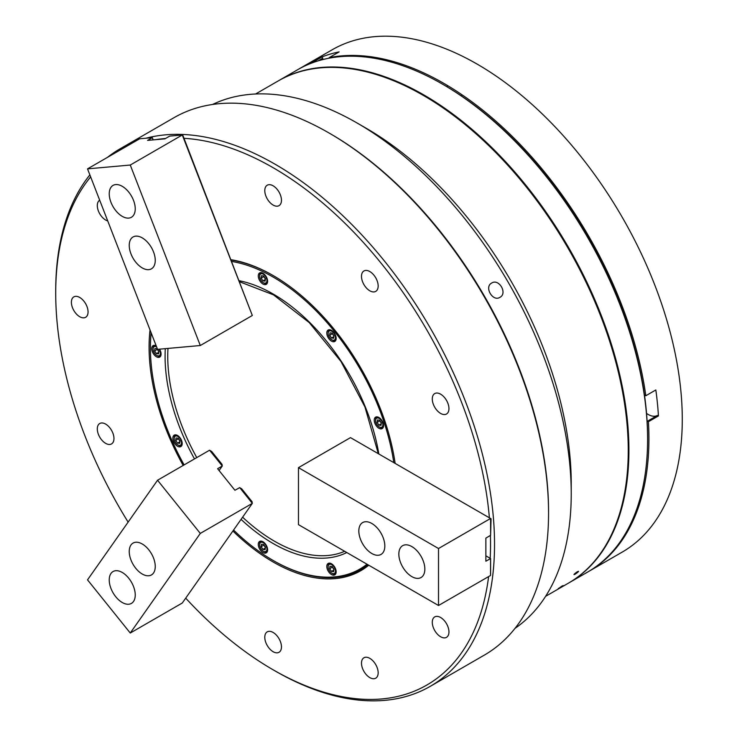 <?xml version="1.0" encoding="UTF-8"?>
<svg xmlns="http://www.w3.org/2000/svg" width="737" height="737" viewBox="0 0 737 737"><rect width="100%" height="100%" fill="white"/><g stroke="black" fill="none" stroke-linecap="round" stroke-linejoin="round"><path stroke-width="1.11" d="M499.935 297.333C507.765 293.409 499.032 278.227 491.68 283.045C483.96 286.914 492.712 302.087 499.935 297.333M440.615 617.495A11.792 6.808 -120 0 0 434.719 616.906A11.792 6.808 -120 0 0 432.914 626.358A11.792 6.808 -120 0 0 440.615 636.75A11.792 6.808 -120 0 0 446.511 637.33A11.792 6.808 -120 0 0 448.317 627.878A11.792 6.808 -120 0 0 440.615 617.495M369.827 658.362A11.792 6.808 -120 0 0 363.931 657.782A11.792 6.808 -120 0 0 362.125 667.225A11.792 6.808 -120 0 0 369.827 677.616A11.792 6.808 -120 0 0 375.723 678.197A11.792 6.808 -120 0 0 377.528 668.754A11.792 6.808 -120 0 0 369.827 658.362M273.123 632.457A11.792 6.808 -120 0 0 267.227 631.867A11.792 6.808 -120 0 0 265.421 641.319A11.792 6.808 -120 0 0 273.123 651.711A11.792 6.808 -120 0 0 279.019 652.291A11.792 6.808 -120 0 0 280.825 642.839A11.792 6.808 -120 0 0 273.123 632.457M273.123 185.807A11.792 6.808 -120 0 0 267.227 185.217A11.792 6.808 -120 0 0 265.421 194.669A11.792 6.808 -120 0 0 273.123 205.061A11.792 6.808 -120 0 0 279.019 205.641A11.792 6.808 -120 0 0 280.825 196.199A11.792 6.808 -120 0 0 273.123 185.807M369.827 271.557A11.792 6.808 -120 0 0 363.931 270.967A11.792 6.808 -120 0 0 362.125 280.419A11.792 6.808 -120 0 0 369.827 290.811A11.792 6.808 -120 0 0 375.723 291.391A11.792 6.808 -120 0 0 377.528 281.949A11.792 6.808 -120 0 0 369.827 271.557M440.615 394.166A11.792 6.808 -120 0 0 434.719 393.586A11.792 6.808 -120 0 0 432.914 403.028A11.792 6.808 -120 0 0 440.615 413.42A11.792 6.808 -120 0 0 446.511 414.001A11.792 6.808 -120 0 0 448.317 404.558A11.792 6.808 -120 0 0 440.615 394.166M423.849 95.709L423.185 95.322L423.849 95.709A289.079 166.903 60 0 1 628.256 449.754L628.256 450.519A290.019 167.446 -120 0 0 423.185 95.322A290.019 167.446 -120 0 0 423.176 95.322A290.019 167.446 -120 0 0 278.171 80.959L255.582 93.995M545.601 596.325L568.19 583.289A290.019 167.446 -120 0 0 628.256 450.519M330.48 133.83L329.153 133.056L330.48 133.821A308.407 178.059 60 0 1 330.48 133.83A308.407 178.059 60 0 1 548.558 511.552L548.558 513.09A310.295 179.155 -120 0 0 329.153 133.056A310.295 179.155 -120 0 0 329.144 133.056A310.295 179.155 -120 0 0 173.996 117.69L119.974 148.874A310.295 179.155 60 0 1 133.489 142.333M145.954 138.224A310.295 179.155 60 0 1 275.122 164.24A310.295 179.155 60 0 1 477.834 437.677A310.295 179.155 60 0 1 430.27 686.331L484.292 655.138A310.295 179.155 -120 0 0 548.558 513.09M368.74 565.215A175.424 101.282 60 0 1 273.123 561.99A175.424 101.282 60 0 1 232.883 531.018M183.172 465.452A175.424 101.282 60 0 1 150.035 329.964M231.096 259.728A175.424 101.282 60 0 1 273.123 275.518L273.123 275.518A175.424 101.282 60 0 1 395.143 463.407M273.464 275.712A174.485 100.739 -120 0 0 231.132 260.06A174.485 100.739 60 0 1 273.464 275.712M151.149 332.838A173.536 100.195 -120 0 0 150.412 347.91L150.412 347.136A174.485 100.739 60 0 1 151.085 332.673A174.485 100.739 -120 0 0 150.412 347.523M233.565 530.05A173.536 100.195 -120 0 0 273.123 560.452L273.786 560.839A174.485 100.739 -120 0 0 273.796 560.839A174.485 100.739 -120 0 0 361.038 569.48A174.485 100.739 -120 0 0 367.975 564.772A174.485 100.739 60 0 1 361.038 569.48A174.485 100.739 60 0 1 273.796 560.839A174.485 100.739 60 0 1 273.786 560.839L273.123 560.452A173.536 100.195 -120 0 0 366.998 564.21M185.706 598.14A307.467 177.516 -120 0 0 273.123 669.804A307.467 177.516 -120 0 0 488.603 576.583M490.188 558.324A307.467 177.516 -120 0 0 490.409 535.495M489.386 517.816A307.467 177.516 -120 0 0 273.123 167.704A307.467 177.516 -120 0 0 184.01 138.316M275.122 670.956L273.123 669.804L275.122 670.956A310.295 179.155 60 0 0 430.27 686.331M561.99 586.044L559.328 587.979L563.068 585.519M577.393 571.7C579.227 571.064 578.471 571.894 575.127 574.215C573.303 574.878 574.068 574.04 577.393 571.7L578.554 571.295M105.631 424.088A11.792 6.808 -120 0 0 99.735 423.508A11.792 6.808 -120 0 0 97.929 432.951A11.792 6.808 -120 0 0 105.631 443.342A11.792 6.808 -120 0 0 111.527 443.923A11.792 6.808 -120 0 0 113.332 434.48A11.792 6.808 -120 0 0 105.631 424.088M79.725 297.472A11.792 6.808 -120 0 0 73.829 296.882A11.792 6.808 -120 0 0 72.023 306.334A11.792 6.808 -120 0 0 79.725 316.726A11.792 6.808 -120 0 0 85.621 317.306A11.792 6.808 -120 0 0 87.427 307.854A11.792 6.808 -120 0 0 79.725 297.472M99.688 200.206A11.792 6.808 -120 0 0 97.947 209.677A11.792 6.808 -120 0 0 105.631 220.022A11.792 6.808 -120 0 0 107.731 220.916M212.56 104.47A302.75 174.798 60 0 1 357.159 123.042L366.16 128.238A290.019 167.446 60 0 1 366.16 128.247A290.019 167.446 60 0 1 571.23 483.444L571.23 493.836A302.75 174.798 60 0 1 515.025 628.348M366.16 128.247L357.159 123.042A302.75 174.798 60 0 1 571.23 493.836M575.127 574.215L573.976 574.63M559.328 587.979L558.259 588.522M165.53 138.492A307.467 177.516 -120 0 0 155.894 139.652M90.651 176.917A307.467 177.516 -120 0 0 55.717 293.234A307.467 177.516 -120 0 0 128.127 522.109M55.717 293.234L55.717 290.922A310.295 179.155 60 0 1 89.868 174.89M107.556 157.303A310.295 179.155 60 0 1 119.974 148.874M443.858 84.93L442.522 84.156L443.858 84.93A288.13 166.35 60 0 1 647.593 437.815L647.593 439.353A290.019 167.446 -120 0 0 442.522 84.156L442.522 84.156A290.019 167.446 -120 0 0 297.508 69.794L278.835 80.573A290.019 167.446 60 0 1 423.849 94.935A290.019 167.446 60 0 1 613.313 350.508A290.019 167.446 60 0 1 568.853 582.903A290.019 167.446 60 0 1 568.522 583.096M568.853 582.903L587.527 572.124A290.019 167.446 -120 0 0 647.593 439.353M393.788 462.624A173.536 100.195 -120 0 0 273.123 277.057A173.536 100.195 -120 0 0 231.363 261.405M262.952 541.741A6.605 3.814 -120 0 0 259.654 541.419A6.605 3.814 -120 0 0 258.641 546.707A6.605 3.814 -120 0 0 262.952 552.529A6.605 3.814 -120 0 0 266.25 552.851A6.605 3.814 -120 0 0 267.264 547.563A6.605 3.814 -120 0 0 262.952 541.741M331.484 563.768A6.605 3.814 -120 0 0 328.177 563.437A6.605 3.814 -120 0 0 327.164 568.734A6.605 3.814 -120 0 0 331.484 574.547A6.605 3.814 -120 0 0 334.782 574.878A6.605 3.814 -120 0 0 335.796 569.581A6.605 3.814 -120 0 0 331.484 563.768M378.901 417.483A6.605 3.814 -120 0 0 375.603 417.151A6.605 3.814 -120 0 0 374.589 422.439A6.605 3.814 -120 0 0 378.901 428.261A6.605 3.814 -120 0 0 382.199 428.584A6.605 3.814 -120 0 0 383.212 423.296A6.605 3.814 -120 0 0 378.901 417.483M262.952 273.243A6.605 3.814 -120 0 0 259.654 272.911A6.605 3.814 -120 0 0 258.641 278.208A6.605 3.814 -120 0 0 262.952 284.021A6.605 3.814 -120 0 0 266.25 284.353A6.605 3.814 -120 0 0 267.264 279.056A6.605 3.814 -120 0 0 262.952 273.243M331.484 330.342A6.605 3.814 -120 0 0 328.177 330.019A6.605 3.814 -120 0 0 327.164 335.307A6.605 3.814 -120 0 0 331.484 341.13A6.605 3.814 -120 0 0 334.782 341.452A6.605 3.814 -120 0 0 335.796 336.164A6.605 3.814 -120 0 0 331.484 330.342M177.525 435.466A6.605 3.814 -120 0 0 174.218 435.143A6.605 3.814 -120 0 0 173.213 440.431A6.605 3.814 -120 0 0 177.525 446.244A6.605 3.814 -120 0 0 180.823 446.576A6.605 3.814 -120 0 0 181.836 441.288A6.605 3.814 -120 0 0 177.525 435.466M156.207 345.865A6.605 3.814 -120 0 0 153.112 345.653A6.605 3.814 -120 0 0 152.108 350.95A6.605 3.814 -120 0 0 156.419 356.763A6.605 3.814 -120 0 0 159.717 357.095A6.605 3.814 -120 0 0 159.533 349.163M150.412 347.91A173.536 100.195 -120 0 0 184.121 464.909M411.845 576.62A18.388 10.622 -120 0 0 421.039 577.532A18.388 10.622 -120 0 0 423.858 562.792A18.388 10.622 -120 0 0 411.845 546.587A18.388 10.622 -120 0 0 402.651 545.675A18.388 10.622 -120 0 0 399.832 560.415A18.388 10.622 -120 0 0 411.845 576.62M371.826 553.515A18.388 10.622 -120 0 0 381.02 554.427A18.388 10.622 -120 0 0 383.839 539.696A18.388 10.622 -120 0 0 371.826 523.482A18.388 10.622 -120 0 0 362.632 522.579A18.388 10.622 -120 0 0 359.813 537.31A18.388 10.622 -120 0 0 371.826 553.515M490.602 518.516L490.602 535.311L485.867 538.121L485.867 561.216L490.602 558.563L490.538 575.468L438.515 605.501L298.467 524.643L298.467 467.654L438.515 548.512L490.538 518.479L491.063 518.784L490.602 534.887M298.467 467.654L350.49 437.621L490.538 518.479M485.867 555.827L490.538 558.526M490.602 558.563L490.602 574.934M438.515 605.501L438.515 548.512M156.594 346.86A5.187 2.994 -120 0 0 153.084 349.062A5.187 2.994 -120 0 0 153.342 350.766A5.187 2.994 -120 0 0 156.751 355.418A5.187 2.994 -120 0 0 160.159 351.595A5.187 2.994 -120 0 0 159.054 349.209M160.721 355.943A6.126 3.538 60 0 1 160.482 356.109A6.126 3.538 60 0 1 157.414 355.805L156.751 355.418M157.313 349.071L158.169 350.729A2.828 1.631 -120 0 0 158.879 351.558M157.571 349.458A2.828 1.631 60 0 0 158.169 350.729L158.851 351.752M157.092 348.739L154.936 348.481L154.604 350.923L156.41 353.622L158.556 353.889L158.897 351.438L157.092 348.739M153.084 349.062L153.084 348.297A6.126 3.538 60 0 1 154.355 345.487A6.126 3.538 60 0 1 154.613 345.358M158.787 352.249L156.41 353.622M157.267 349.384L154.604 350.923M174.448 440.256A5.187 2.994 -120 0 0 177.857 444.899A5.187 2.994 -120 0 0 181.265 441.076A5.187 2.994 -120 0 0 177.175 436.111A5.187 2.994 -120 0 0 174.19 438.552A5.187 2.994 -120 0 0 174.448 440.256M181.827 445.424A6.126 3.538 60 0 1 181.588 445.59A6.126 3.538 60 0 1 178.52 445.286L177.857 444.899M178.418 438.552L179.284 440.219A2.828 1.631 -120 0 0 179.985 441.039M178.676 438.939A2.828 1.631 60 0 0 179.284 440.219L179.966 441.233M178.197 438.22L176.051 437.962L175.71 440.404L177.516 443.112L179.662 443.37L180.003 440.929L178.197 438.22M174.19 438.552L174.19 437.778A6.126 3.538 60 0 1 175.461 434.968A6.126 3.538 60 0 1 175.719 434.848M179.892 441.739L177.516 443.112M178.372 438.865L175.71 440.404M110.974 573.46A18.388 10.622 -120 0 0 114.318 594.814A18.388 10.622 -120 0 0 131.435 603.4A18.388 10.622 -120 0 0 133.498 601.484A18.388 10.622 -120 0 0 130.154 580.13A18.388 10.622 -120 0 0 113.037 571.543A18.388 10.622 -120 0 0 110.974 573.46M130.983 545.002A18.388 10.622 -120 0 0 134.327 566.357A18.388 10.622 -120 0 0 151.444 574.934A18.388 10.622 -120 0 0 153.508 573.018A18.388 10.622 -120 0 0 150.164 551.663A18.388 10.622 -120 0 0 133.047 543.086A18.388 10.622 -120 0 0 130.983 545.002M239.847 487.747L241.69 488.815L252.091 501.75L252.266 503.205M209.815 450.381L211.657 451.449L222.058 464.384L222.233 465.839M222.279 466.014L209.575 450.206L157.552 480.238L200.298 533.413L130.265 633.037L182.288 603.004L252.312 503.38L239.728 487.608L234.937 490.271L217.608 468.714L222.279 466.014L219.092 470.556M200.298 533.413L252.312 503.38M157.552 480.238L87.528 579.862L130.265 633.037M133.498 200.326A18.388 10.622 -120 0 0 113.037 185.402A18.388 10.622 -120 0 0 110.974 202.334A18.388 10.622 -120 0 0 131.435 217.258A18.388 10.622 -120 0 0 133.498 200.326M153.508 251.888A18.388 10.622 -120 0 0 133.047 236.973A18.388 10.622 -120 0 0 130.983 253.906A18.388 10.622 -120 0 0 151.444 268.821A18.388 10.622 -120 0 0 153.508 251.888M182.288 135.009L252.312 315.491L182.868 135.387L182.297 134.982L130.265 165.042L87.528 168.865L139.671 138.786L152.264 137.662L147.584 140.389L164.913 138.842L169.703 136.105L182.297 134.982M252.312 315.491L200.298 345.524L157.552 349.347L87.528 168.865M153.195 139.892L152.264 137.662M153.112 139.901L152.255 137.699M200.298 345.524L130.265 165.042M263.828 274.56A5.187 2.994 -120 0 0 259.617 276.32A5.187 2.994 -120 0 0 262.75 282.317A5.187 2.994 -120 0 0 263.284 282.676A5.187 2.994 -120 0 0 266.941 280.861A5.187 2.994 -120 0 0 263.828 274.56M259.617 276.32L259.617 275.555A6.126 3.538 60 0 1 260.889 272.745A6.126 3.538 60 0 1 261.147 272.616L260.889 272.745M263.846 276.329L264.712 277.987A2.828 1.631 60 0 1 264.104 276.707M265.099 281.138L265.44 278.697L263.625 275.997L261.478 275.739L261.138 278.181L262.952 280.88L265.099 281.138M267.255 283.201A6.126 3.538 60 0 1 267.015 283.367A6.126 3.538 60 0 1 263.957 283.063L263.284 282.676M265.32 279.507L262.952 280.88M265.421 278.816A2.828 1.631 60 0 1 264.712 277.987L265.394 279.01M263.809 276.642L261.138 278.181M332.35 331.668A5.187 2.994 -120 0 0 328.149 333.428A5.187 2.994 -120 0 0 331.272 339.425A5.187 2.994 -120 0 0 331.816 339.775A5.187 2.994 -120 0 0 335.473 337.97A5.187 2.994 -120 0 0 332.35 331.668M328.149 333.428L328.149 332.654A6.126 3.538 60 0 1 329.411 329.854A6.126 3.538 60 0 1 329.679 329.725M332.378 333.437L333.235 335.095A2.828 1.631 60 0 1 332.636 333.815M333.621 338.246L333.962 335.805L332.157 333.106L330.001 332.838L329.669 335.28L331.475 337.988L333.621 338.246M335.786 340.31A6.126 3.538 60 0 1 335.547 340.466A6.126 3.538 60 0 1 332.479 340.162L331.816 339.775M333.852 336.616L331.475 337.988M333.944 335.925A2.828 1.631 60 0 1 333.235 335.095L333.916 336.118M332.332 333.741L329.669 335.28M333.944 569.342A2.828 1.631 60 0 1 333.235 568.513A2.828 1.631 60 0 1 332.636 567.232M334.69 573.257A5.187 2.994 -120 0 0 334.091 566.965A5.187 2.994 -120 0 0 328.942 564.671A5.187 2.994 -120 0 0 328.149 566.845A5.187 2.994 -120 0 0 331.816 573.202A5.187 2.994 -120 0 0 334.69 573.257M328.149 566.845L328.149 566.08A6.126 3.538 60 0 1 329.089 563.51A6.126 3.538 60 0 1 329.411 563.271A6.126 3.538 60 0 1 329.679 563.142M332.378 566.854L333.916 569.535M329.669 568.706L331.475 571.405L333.621 571.663L333.962 569.222L332.157 566.523L330.001 566.265L329.669 568.706L332.332 567.168M335.786 573.727A6.126 3.538 60 0 1 335.547 573.883A6.126 3.538 60 0 1 332.479 573.589L331.816 573.202M333.852 570.033L331.475 571.405M379.776 418.8A5.187 2.994 -120 0 0 375.566 420.56A5.187 2.994 -120 0 0 378.698 426.557A5.187 2.994 -120 0 0 379.233 426.916A5.187 2.994 -120 0 0 382.89 425.102A5.187 2.994 -120 0 0 379.776 418.8M375.566 420.56L375.566 419.786A6.126 3.538 60 0 1 376.837 416.985A6.126 3.538 60 0 1 377.095 416.856M379.795 420.569L380.661 422.227A2.828 1.631 60 0 1 380.052 420.947M381.047 425.378L381.379 422.937L379.573 420.237L377.427 419.97L377.086 422.421L378.892 425.12L381.047 425.378M382.964 427.598L383.194 427.469A6.126 3.538 60 0 1 382.964 427.598A6.126 3.538 60 0 1 379.896 427.294L379.233 426.916M381.269 423.747L378.892 425.12M381.37 423.056A2.828 1.631 60 0 1 380.661 422.227L381.342 423.25M379.748 420.873L377.086 422.421M265.421 547.324A2.828 1.631 60 0 1 264.712 546.495A2.828 1.631 60 0 1 264.104 545.214M266.158 551.239A5.187 2.994 -120 0 0 265.569 544.938A5.187 2.994 -120 0 0 260.41 542.653A5.187 2.994 -120 0 0 259.617 544.827A5.187 2.994 -120 0 0 263.284 551.175A5.187 2.994 -120 0 0 266.158 551.239M259.617 544.827L259.617 544.053A6.126 3.538 60 0 1 260.557 541.483A6.126 3.538 60 0 1 260.889 541.253A6.126 3.538 60 0 1 261.147 541.124M263.846 544.836L265.394 547.508M261.138 546.679L262.952 549.387L265.099 549.645L265.44 547.204L263.625 544.496L261.478 544.238L261.138 546.679L263.809 545.14M267.255 551.709A6.126 3.538 60 0 1 267.015 551.866A6.126 3.538 60 0 1 263.957 551.562L263.284 551.175M265.32 548.015L262.952 549.387M646.552 413.411A18.867 10.889 -120 0 0 648.136 414.434A18.867 10.889 -120 0 0 657.376 415.475L647.381 421.251L648.422 421.702A290.019 167.446 60 0 1 588.863 571.35A290.019 167.446 60 0 1 588.19 571.737M298.181 69.407A290.019 167.446 60 0 1 298.844 69.02L332.194 49.766A290.019 167.446 60 0 1 477.198 64.137A290.019 167.446 60 0 1 666.663 319.701A290.019 167.446 60 0 1 622.212 552.096L588.863 571.35M329.347 58.14L329.126 57.67A290.019 167.446 60 0 1 443.858 83.382A290.019 167.446 60 0 1 645.824 395.741L644.774 395.29A18.867 10.889 -120 0 0 644.46 394.903M657.376 415.475L658.427 415.926A290.019 167.446 -120 0 0 655.829 389.965L645.824 395.741M658.427 415.926L648.422 421.702M298.844 69.02A290.019 167.446 60 0 1 312.083 62.663L312.184 62.885M329.126 57.67L339.131 51.894A290.019 167.446 -120 0 0 322.087 56.887L312.083 62.663M322.087 56.887L322.723 58.232L318.144 60.867M322.723 58.232A18.867 10.889 -120 0 0 322.778 59.586M239.138 280.714A152.789 88.21 60 0 1 273.123 293.999A152.789 88.21 60 0 1 378.827 453.983M346.795 552.538A152.789 88.21 60 0 1 273.123 543.51A152.789 88.21 60 0 1 241.063 519.382M242.602 517.19A150.901 87.123 -120 0 0 274.459 541.198A150.901 87.123 -120 0 0 344.658 551.313M167.981 348.408A150.901 87.123 -120 0 0 196.77 457.603M194.494 458.911A152.789 88.21 60 0 1 165.3 348.647M239.249 281.635L273.519 294.864L309.282 322.631L340.991 361.498L364.935 406.944L378.33 453.697M621.236 384.401L621.779 384.088M476.94 134.456L477.484 134.143M572.105 254.845L572.585 254.578M564.56 241.782L565.039 241.506M462.246 94.953L461.012 95.672M447.939 85.787L446.631 86.551M630.393 526.264L629.057 527.038M622.645 307.412L621.659 307.983M616.998 293.252L616.031 293.805M553.754 183.706L552.787 184.268M544.302 171.73L543.326 172.301"/></g></svg>
